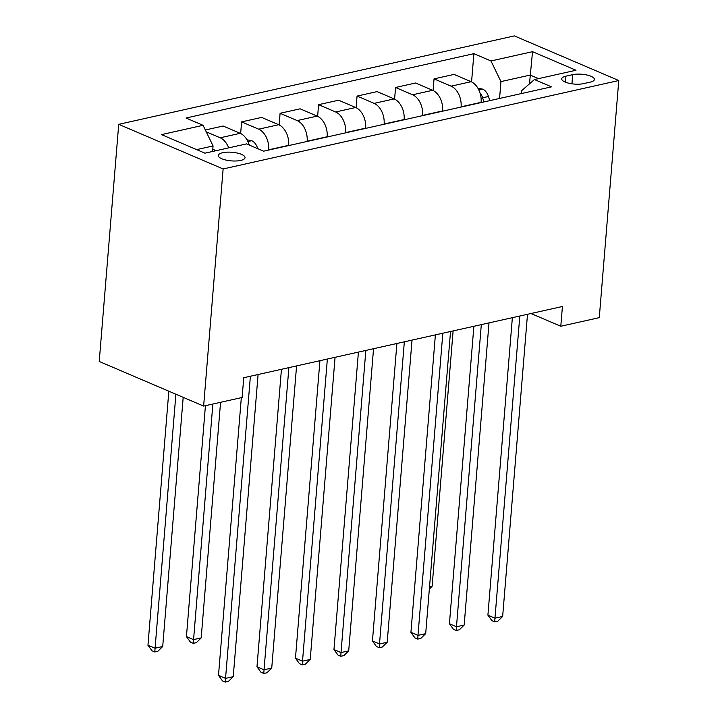 <?xml version="1.0" encoding="UTF-8"?>
<svg xmlns="http://www.w3.org/2000/svg" width="718" height="718" viewBox="0 0 718 718"><rect width="100%" height="100%" fill="white"/><g stroke="black" fill="none" stroke-linecap="round" stroke-linejoin="round"><path stroke-width="1.08" d="M240.701 160.437A13.409 4.317 4.7 0 0 245.035 157.673A13.409 4.317 4.7 0 0 237.218 153.042A13.409 4.317 4.7 0 0 222.643 152.719A13.409 4.317 4.7 0 0 218.308 155.474A13.409 4.317 4.7 0 0 226.125 160.105A13.409 4.317 4.7 0 0 240.701 160.437M223.127 168.954L203.625 406.083L99.228 361.459L118.721 124.331L514.375 35.9L618.772 80.524L223.127 168.954L118.721 124.331M530.988 313.515L560.794 326.259L562.418 306.496L243.743 377.722L242.119 397.485L203.625 406.083M572.695 74.663L565.928 76.171A12.987 4.182 4.7 0 0 561.727 78.845A12.987 4.182 4.7 0 0 569.302 83.333A12.987 4.182 4.7 0 0 583.42 83.647L590.196 82.139A12.987 4.182 4.7 0 0 594.387 79.465A12.987 4.182 4.7 0 0 586.812 74.977A12.987 4.182 4.7 0 0 572.695 74.663L571.95 83.818M538.527 78.621L530.198 75.067L500.949 81.601L490.968 60.967L473.889 53.67L186.007 118.012L203.077 125.309L213.066 145.942L196.642 149.613M490.968 60.967L532.532 51.678L575.989 70.247L534.416 79.545L521.833 90.522L521.582 93.519M203.077 125.309L161.514 134.607L204.962 153.176L246.534 143.887L263.605 151.184L551.487 86.842L534.416 79.545M560.794 326.259L599.279 317.652L618.772 80.524M529.48 83.853L532.532 51.678M499.566 98.447L500.949 81.601M481.096 102.575L481.114 102.333A16.756 11.021 -102.6 0 0 471.125 81.699L454.054 74.403L434.04 78.872L433.089 90.504M461.082 107.045L461.1 106.802A16.756 11.021 -102.6 0 0 451.11 86.169L434.04 78.872M442.602 111.173L442.629 110.931A16.756 11.021 -102.6 0 0 432.64 90.297L415.569 83.001L395.555 87.479L394.595 99.102M422.588 115.643L422.615 115.401A16.756 11.021 -102.6 0 0 412.626 94.776L395.555 87.479M404.117 119.78L404.135 119.529A16.756 11.021 -102.6 0 0 394.146 98.904L377.076 91.608L357.061 96.077L356.11 107.709M384.103 124.25L384.121 124.008A16.756 11.021 -102.6 0 0 374.141 103.374L357.061 96.077M365.633 128.378L365.65 128.136A16.756 11.021 -102.6 0 0 355.661 107.503L338.591 100.206L318.577 104.675L317.625 116.307M345.618 132.848L345.636 132.606A16.756 11.021 -102.6 0 0 335.647 111.972L318.577 104.675M327.139 136.976L327.166 136.734A16.756 11.021 -102.6 0 0 317.176 116.101L300.106 108.813L280.092 113.282L279.131 124.914M307.133 141.455L307.151 141.213A16.756 11.021 -102.6 0 0 297.162 120.579L280.092 113.282M288.654 145.583L288.672 145.341A16.756 11.021 -102.6 0 0 278.692 124.708L261.612 117.411L241.607 121.881L240.647 133.512M268.64 150.053L268.658 149.811A16.756 11.021 -102.6 0 0 258.677 129.177L241.607 121.881M212.609 151.471L213.066 145.942M473.889 53.67L471.573 81.897M205.339 129.985L223.127 126.009L240.198 133.306A16.756 11.021 -102.6 0 1 249.227 145.036M228.665 147.881A16.756 11.021 -102.6 0 0 220.184 137.784L206.228 131.816M512.365 317.679L487.908 615.155L494.962 618.171L519.805 316.019M502.654 616.448L497.807 621.196L494.729 621.887L494.962 618.171L502.654 616.448L527.497 314.296M494.729 621.887L491.911 620.675L487.908 615.155M477.901 88.188L482.756 89.149A11.102 7.306 77.4 0 1 488.473 96.481L489.811 100.628M483.959 101.929L482.631 97.792A11.102 7.306 -102.6 0 0 479.983 92.882M429.526 586.875L432.119 586.292L453.112 330.926M432.119 586.292L429.355 589.002M473.88 326.286L449.423 623.754L456.477 626.769L481.311 324.626M464.169 625.046L459.323 629.803L456.244 630.485L456.477 626.769L464.169 625.046L489.012 322.903M456.244 630.485L453.426 629.282L449.423 623.754M435.386 334.884L410.929 632.361L417.984 635.376L442.826 333.224M425.684 633.653L420.838 638.401L417.759 639.092L417.984 635.376L425.684 633.653L450.527 331.501M417.759 639.092L414.932 637.88L410.929 632.361M396.901 343.491L372.445 640.959L379.499 643.974L404.342 341.822M387.199 642.251L382.344 646.999L379.266 647.69L379.499 643.974L387.199 642.251L412.033 340.108M379.266 647.69L376.447 646.487L372.445 640.959M358.417 352.089L333.96 649.566L341.014 652.572L365.848 350.429M348.706 650.858L343.859 655.606L340.781 656.297L341.014 652.572L348.706 650.858L373.548 348.706M340.781 656.297L337.963 655.085L333.96 649.566M319.923 360.696L295.466 658.164L302.52 661.179L327.363 359.027M310.221 659.456L305.374 664.204L302.296 664.895L302.52 661.179L310.221 659.456L335.064 357.313M302.296 664.895L299.469 663.692L295.466 658.164M281.438 369.294L256.981 666.762L264.036 669.777L288.878 367.634M271.736 668.063L266.89 672.811L263.802 673.502L264.036 669.777L271.736 668.063L296.579 365.911M263.802 673.502L260.984 672.29L256.981 666.762M246.974 139.795L251.83 140.764A11.102 7.306 77.4 0 1 257.556 148.096L257.735 148.671M205.429 405.679L186.438 636.615L193.492 639.63L201.193 637.907L220.561 402.295M249.604 145.198A11.102 7.306 -102.6 0 0 249.056 144.498M212.86 404.019L193.268 643.346L190.441 642.143L186.438 636.615M201.193 637.907L196.346 642.655L193.268 643.346M241.329 397.655L218.496 675.369L225.551 678.384L250.394 376.232M233.242 676.661L228.396 681.409L225.317 682.1L225.551 678.384L233.242 676.661L258.085 374.518M225.317 682.1L222.499 680.897L218.496 675.369M212.797 149.254L213.345 149.362A11.102 7.306 77.4 0 1 215.499 150.825M168.838 391.211L147.953 645.213L155.007 648.228L162.708 646.514L183.189 397.35M175.892 394.227L154.774 651.953L151.956 650.741L147.953 645.213M162.708 646.514L157.852 651.262L154.774 651.953M461.1 106.802L481.114 102.333M422.615 115.401L442.629 110.931M384.121 124.008L404.135 119.529M345.636 132.606L365.65 128.136M307.151 141.213L327.166 136.734M268.658 149.811L288.672 145.341M451.11 86.169L471.125 81.699M412.626 94.776L432.64 90.297M374.141 103.374L394.146 98.904M335.647 111.972L355.661 107.503M297.162 120.579L317.176 116.101M258.677 129.177L278.692 124.708M220.184 137.784L240.198 133.306M565.434 82.175L565.928 76.171M482.541 89.104L478.816 89.93M488.473 96.481L482.631 97.792M251.614 140.71L247.889 141.545M257.556 148.096L256.784 148.267"/></g></svg>
